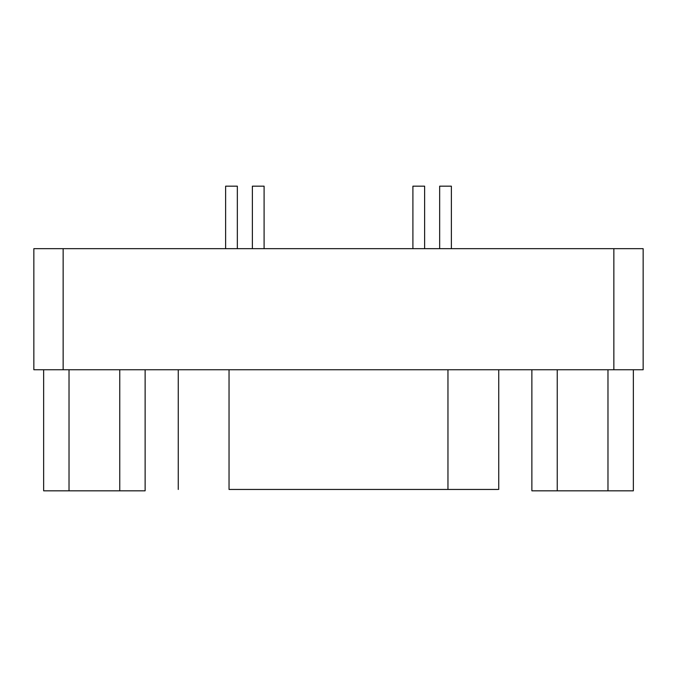 <?xml version="1.0" encoding="UTF-8"?>
<svg xmlns="http://www.w3.org/2000/svg" width="677" height="677" viewBox="0 0 677 677"><rect width="100%" height="100%" fill="white"/><g stroke="black" fill="none" stroke-linecap="round" stroke-linejoin="round"><path stroke-width="1.02" d="M451.373 186.175L451.373 248.671L451.373 186.175L439.661 186.175L451.373 186.175L439.661 186.175L439.661 248.671L439.661 186.175M237.339 186.175L237.339 248.671L237.339 186.175L225.627 186.175L237.339 186.175L225.627 186.175L225.627 248.671L225.627 186.175M424.623 186.175L424.623 248.671L424.623 186.175L412.902 186.175L412.902 248.671L412.902 186.175M264.098 186.175L264.098 248.671L264.098 186.175L252.377 186.175L252.377 248.671L252.377 186.175M633.35 490.825L531.877 490.825L531.877 369.744L531.877 490.825L557.239 490.825L557.239 369.744L557.239 490.825L607.98 490.825L607.98 369.744L607.98 490.825L633.35 490.825L633.35 369.744L633.35 490.825M145.123 490.825L43.65 490.825L43.65 369.744L43.65 490.825L69.02 490.825L69.02 369.744L69.02 490.825L119.761 490.825L119.761 369.744L119.761 490.825L145.123 490.825L145.123 369.744L145.123 490.825M229.038 489.454L447.962 489.454L229.038 489.454L229.038 369.744L229.038 489.454M497.959 489.454L447.962 489.454L447.962 369.744L447.962 489.454L497.959 489.454M613.853 369.744L643.15 369.744L643.15 248.671L613.853 248.671L613.853 369.744L613.853 248.671L63.147 248.671L63.147 369.744L613.853 369.744L63.147 369.744L63.147 248.671L33.85 248.671L33.85 369.744L63.147 369.744L33.85 369.744L33.85 248.671L643.15 248.671L643.15 369.744L613.853 369.744M498.737 369.744L498.737 489.454M178.263 369.744L178.263 489.454"/></g></svg>
